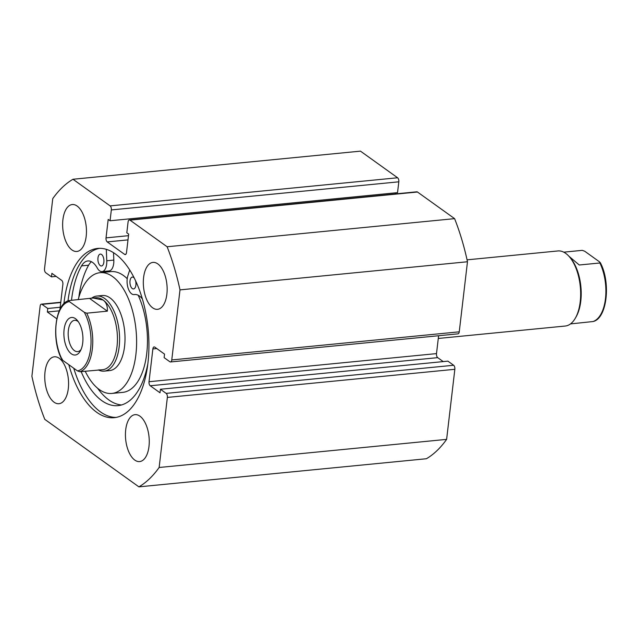 <?xml version="1.0" encoding="UTF-8"?>
<svg xmlns="http://www.w3.org/2000/svg" width="638" height="638" viewBox="0 0 638 638"><rect width="100%" height="100%" fill="white"/><g stroke="black" fill="none" stroke-linecap="round" stroke-linejoin="round"><path stroke-width="0.96" d="M98.364 369.928A37.722 18.805 -95.6 0 0 104.193 371.133L109.616 370.598A37.722 18.805 -95.6 0 0 124.458 347.287A37.722 18.805 -95.6 0 0 102.279 295.514L96.848 296.048A37.722 18.805 -95.6 0 0 91.601 298.177M85.205 371.212A60.666 30.241 -95.6 0 0 111.857 393.439L122.703 392.378A60.666 30.241 -95.6 0 0 146.565 354.88A60.666 30.241 -95.6 0 0 138.207 295.258M127.225 278.718A60.666 30.241 -95.6 0 0 110.892 271.621L100.046 272.681A60.666 30.241 -95.6 0 0 78.203 299.653M111.857 393.439A60.666 30.241 -95.6 0 0 135.719 355.94A60.666 30.241 -95.6 0 0 100.046 272.681M67.979 300.929A85.029 42.387 84.4 0 1 99.576 248.334M63.888 303.76A85.029 42.387 84.4 0 1 63.975 302.962A85.029 42.387 84.4 0 1 97.67 248.429A85.029 42.387 84.4 0 1 147.92 363.158A85.029 42.387 84.4 0 1 114.226 417.683A85.029 42.387 84.4 0 1 68.808 364.689M143.598 277.522A23.574 11.755 84.4 0 1 152.937 262.401A23.574 11.755 84.4 0 1 166.869 294.206A23.574 11.755 84.4 0 1 157.53 309.326A23.574 11.755 84.4 0 1 143.598 277.522M62.915 219.655A23.574 11.755 84.4 0 1 72.253 204.535A23.574 11.755 84.4 0 1 86.186 236.347A23.574 11.755 84.4 0 1 76.847 251.468A23.574 11.755 84.4 0 1 62.915 219.655M125.71 429.773A23.574 11.755 84.4 0 1 135.049 414.652A23.574 11.755 84.4 0 1 148.981 446.464A23.574 11.755 84.4 0 1 139.642 461.577A23.574 11.755 84.4 0 1 125.71 429.773M45.027 371.906A23.574 11.755 84.4 0 1 54.366 356.794A23.574 11.755 84.4 0 1 68.298 388.598A23.574 11.755 84.4 0 1 58.959 403.718A23.574 11.755 84.4 0 1 45.027 371.906M59.94 309.438L62.875 284.396A3.142 1.563 84.4 0 0 61.671 280.353L51.893 273.343L51.479 276.86L45.745 272.737A3.142 1.563 -95.6 0 1 44.532 268.702L52.763 198.625A160.313 79.917 84.4 0 1 72.987 179.262L360.47 151.142L397.602 177.771A3.142 1.563 84.4 0 1 398.814 181.814L111.331 209.934A3.142 1.563 -95.6 0 0 110.119 205.891L397.602 177.771M129.331 219.935L416.813 191.815A3.142 1.563 84.4 0 1 417.467 192.014L129.985 220.134A3.142 1.563 -95.6 0 0 129.331 219.935A3.142 1.563 -95.6 0 0 128.086 221.952L126.81 232.782L128.677 234.122L126.507 252.568A3.142 1.563 84.4 0 1 125.263 254.578A3.142 1.563 84.4 0 1 124.609 254.379L107.232 241.922A3.142 1.563 84.4 0 1 106.028 237.878L108.197 219.432L110.055 220.764L397.538 192.644L398.814 181.814M395.369 193.912L395.496 192.851M417.467 192.014L454.599 218.643A160.313 79.917 84.4 0 1 467.479 261.755L459.248 331.824A3.142 1.563 84.4 0 1 458.004 333.841L170.521 361.961A3.142 1.563 -95.6 0 0 171.766 359.944L459.248 331.824M166.159 393.383L453.642 365.263A3.142 1.563 84.4 0 1 454.846 369.298L167.363 397.418A3.142 1.563 -95.6 0 0 166.159 393.383L160.417 389.26L160.002 392.777L150.225 385.767A3.142 1.563 84.4 0 1 149.021 381.723L436.504 353.604L438.601 335.74M436.504 353.604A3.142 1.563 -95.6 0 0 437.708 357.647L150.225 385.767M443.227 361.602L437.708 357.647M453.642 365.263L447.9 361.14L160.417 389.26M454.846 369.298L446.616 439.375A160.313 79.917 84.4 0 1 426.391 458.738L138.909 486.858L44.788 419.357A160.313 79.917 84.4 0 1 31.9 376.245L40.13 306.176A3.142 1.563 -95.6 0 1 41.374 304.159L60.777 302.26M167.363 397.418L159.133 467.487A160.313 79.917 84.4 0 1 138.909 486.858M149.021 381.723L152.873 348.93A3.142 1.563 84.4 0 1 154.117 346.912A3.142 1.563 84.4 0 1 154.763 347.12L164.54 354.13L164.126 357.639L169.868 361.754A3.142 1.563 -95.6 0 0 170.521 361.961M129.985 220.134L167.116 246.762A160.313 79.917 84.4 0 1 179.996 289.875L171.766 359.944M110.055 220.764L111.331 209.934M72.987 179.262L110.119 205.891M56.806 318.769L47.356 311.99L47.77 308.481L42.028 304.358A3.142 1.563 -95.6 0 0 41.374 304.159M179.996 289.875L467.479 261.755M446.616 439.375L159.133 467.487M454.599 218.643L167.116 246.762M47.77 308.481L60.195 307.261M47.356 311.99L59.286 310.826M51.479 276.86L56.16 276.398M116.116 417.411A85.029 42.387 84.4 0 1 73.737 368.23M438.282 338.459L565.252 326.034A37.722 18.805 -95.6 0 0 575.348 318.155L576.13 316.791A36.151 18.024 -95.6 0 0 570.372 257.919L569.343 256.723A37.722 18.805 -95.6 0 0 565.707 253.358A37.722 18.805 -95.6 0 0 557.907 250.949L467.064 259.841M575.348 318.155A37.722 18.805 -95.6 0 0 569.343 256.723M75.467 318.673A18.861 9.403 84.4 0 1 77.278 320.356A18.861 9.403 84.4 0 1 80.284 351.075A18.861 9.403 84.4 0 1 71.336 353.811A18.861 9.403 84.4 0 1 64.095 329.567A18.861 9.403 84.4 0 1 75.467 318.673M78.33 321.727A15.719 7.831 -95.6 0 0 77.836 321.337A15.719 7.831 -95.6 0 0 74.582 320.332A15.719 7.831 -95.6 0 0 68.17 333.522A15.719 7.831 -95.6 0 0 74.399 350.613A15.719 7.831 -95.6 0 0 77.645 351.618A15.719 7.831 -95.6 0 0 81.05 349.528M79.862 371.739L77.437 370.885A34.891 17.393 -95.6 0 0 90.628 348.595A34.891 17.393 -95.6 0 0 84.32 312.325L86.736 313.178A36.151 18.024 84.4 0 1 92.335 348.93A36.151 18.024 84.4 0 1 79.862 371.739L102.686 369.697A36.151 18.024 -95.6 0 0 117.44 339.36A36.151 18.024 -95.6 0 0 103.125 300.051A36.151 18.024 -95.6 0 0 95.652 297.747L68.944 300.57C55.004 303.64 51.048 339.823 61.886 359.561M104.193 371.133A37.722 18.805 -95.6 0 0 119.593 339.472A37.722 18.805 -95.6 0 0 104.648 298.456A37.722 18.805 -95.6 0 0 96.848 296.048M86.736 313.178L107.351 311.161C107.639 306.033 106.235 302.332 103.125 300.051L93.044 298.002M100.078 369.952L99.337 369.833M84.32 312.325L69.367 301.599A34.891 17.393 -95.6 0 0 56.184 323.889A34.891 17.393 -95.6 0 0 62.492 360.159L62.237 359.098M107.351 311.161L89.727 298.52M69.119 300.538L69.367 301.599M77.437 370.885L62.492 360.159M563.745 252.162L582.247 250.351L584.671 251.205L599.616 261.923L599.872 262.984L579.256 265.001L568.761 256.085M592.989 321.544L593.165 321.512C607.105 318.442 611.06 282.259 600.222 262.521L599.872 262.984A36.151 18.024 84.4 0 1 605.462 298.744A36.151 18.024 84.4 0 1 592.989 321.544L570.508 323.905M97.965 257.927A5.973 2.975 84.4 0 1 100.333 254.099A5.973 2.975 84.4 0 1 103.866 262.154A5.973 2.975 84.4 0 1 101.498 265.982A5.973 2.975 84.4 0 1 97.965 257.927M135.487 280.568A5.973 2.975 84.4 0 1 135.894 285.122A5.973 2.975 84.4 0 1 133.525 288.95A5.973 2.975 84.4 0 1 130 280.895A5.973 2.975 84.4 0 1 132.361 277.067A5.973 2.975 84.4 0 1 134.331 278.168M106.307 249.322L106.777 260.782A11.628 5.798 84.4 0 1 106.658 264.156A11.628 5.798 84.4 0 1 102.048 271.613A11.628 5.798 84.4 0 1 97.303 268.064A23.263 11.596 -95.6 0 0 87.821 260.958A23.263 11.596 -95.6 0 0 81.56 265.886A78.57 39.165 -95.6 0 0 71.584 299.621A78.57 39.165 -95.6 0 0 71.504 300.307M113.524 252.688L113.827 260.089A11.628 5.798 84.4 0 1 113.708 263.47A11.628 5.798 84.4 0 1 109.098 270.927L102.048 271.613M91.457 261.724A23.263 11.596 -95.6 0 0 88.61 265.201A78.57 39.165 -95.6 0 0 78.817 297.42M97.598 388.239A78.57 39.165 -95.6 0 0 121.507 404.963M81.154 371.611A78.57 39.165 -95.6 0 0 118.014 405.632A78.57 39.165 -95.6 0 0 147.857 363.716M142.402 298.991A23.263 11.596 -95.6 0 0 134.61 294.517A23.263 11.596 -95.6 0 0 134.251 294.565A11.628 5.798 84.4 0 1 134.076 294.589A11.628 5.798 84.4 0 1 128.174 288.344A11.628 5.798 84.4 0 1 127.831 275.879L129.713 269.97M60.746 302.532L42.028 304.358M156.765 348.547L152.873 348.93M106.028 237.878L128.493 235.677M127.999 239.888L107.232 241.922M124.609 254.379L125.861 254.259M106.777 260.782L113.827 260.089M81.56 265.886L88.61 265.201M134.251 294.565L134.969 294.493M134.076 294.589L135.049 294.493"/></g></svg>
